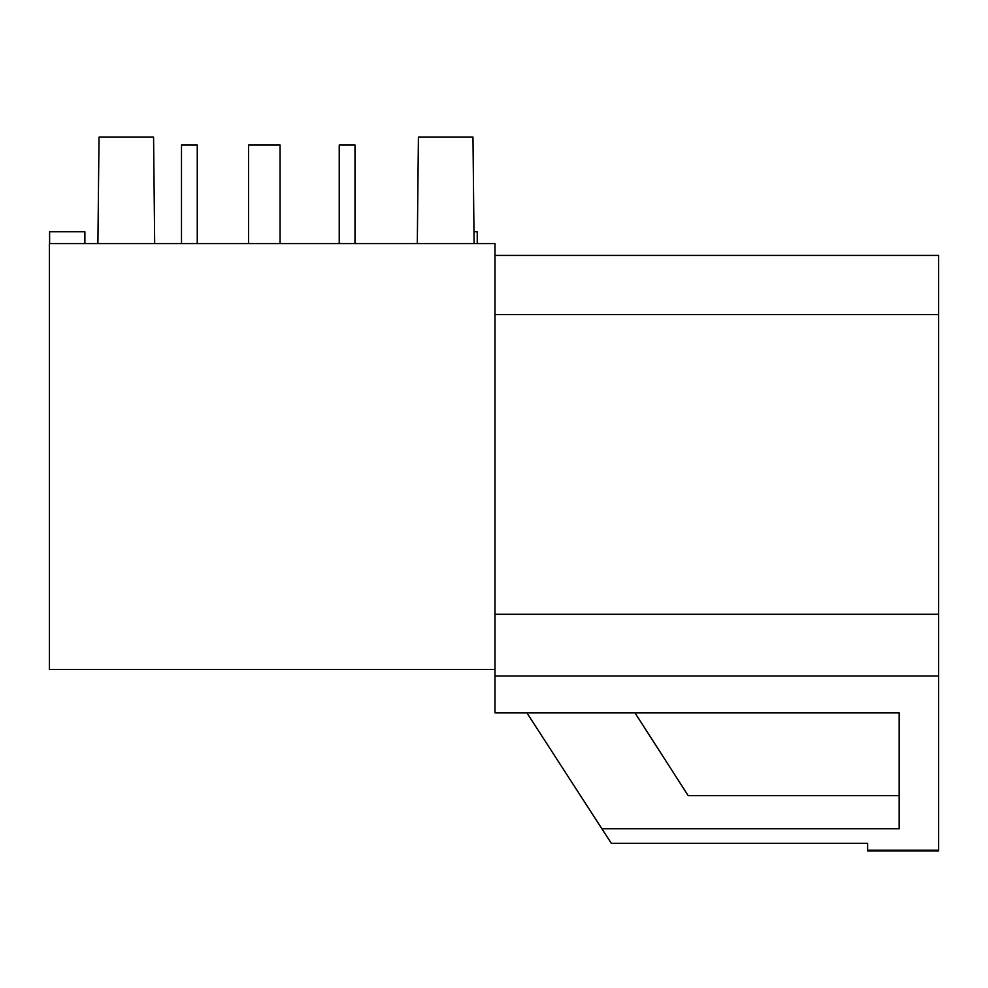 <?xml version="1.0" encoding="UTF-8"?>
<svg xmlns="http://www.w3.org/2000/svg" width="988" height="988" viewBox="0 0 988 988"><rect width="100%" height="100%" fill="white"/><g stroke="black" fill="none" stroke-linecap="round" stroke-linejoin="round"><path stroke-width="1.48" d="M494.988 669.469L49.4 669.469L49.4 243.604L494.988 243.604L494.988 712.854L899.166 712.854L899.166 828.734L601.877 828.734L611.313 843.307L867.625 843.307L867.625 850.866L938.6 850.866L938.6 255.435L494.988 255.435M634.975 712.854L688.204 795.661L899.166 795.661M601.877 828.734L526.888 712.854M477.241 243.604L477.241 231.772L473.968 231.772M418.418 137.134L417.307 243.604L418.418 137.134L472.968 137.134L474.092 243.604M355.001 243.604L355.001 145.026L339.23 145.026L339.23 243.604M280.073 243.604L280.073 145.026L248.531 145.026L248.531 243.604M197.267 243.604L197.267 145.026L181.496 145.026L181.496 243.604M153.572 137.134L154.684 243.604L153.572 137.134L99.022 137.134L97.898 243.604M49.598 243.604L49.598 231.772L84.894 231.772L84.894 243.604M494.988 614.264L938.6 614.264M938.6 314.579L494.988 314.579M938.6 850.199L867.625 850.199M938.6 676.002L494.988 676.002"/></g></svg>
